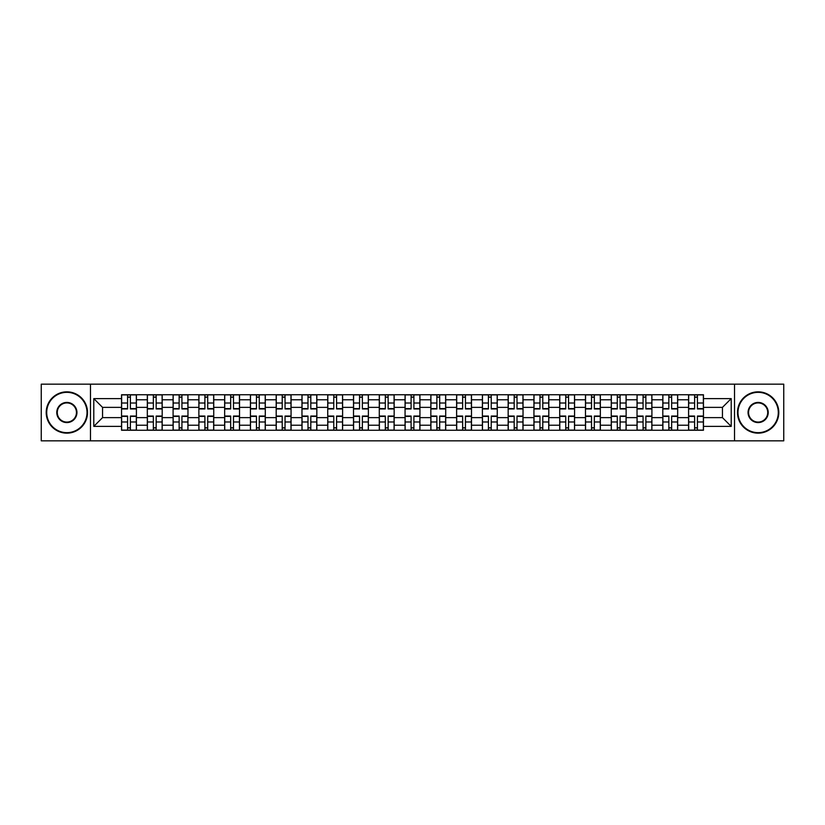 <?xml version="1.0" encoding="UTF-8"?>
<svg xmlns="http://www.w3.org/2000/svg" width="825" height="825" viewBox="0 0 825 825"><rect width="100%" height="100%" fill="white"/><g stroke="black" fill="none" stroke-linecap="round" stroke-linejoin="round"><path stroke-width="1.24" d="M734.518 440.839L783.75 440.839L783.75 384.161L41.25 384.161L41.25 440.839L734.518 440.839L734.518 384.161M147.324 430.258L147.324 399.774L136.414 399.774L136.414 430.258M136.414 399.774L136.414 394.742M147.324 399.774L147.324 394.742M162.195 394.742L162.195 430.258M173.095 430.258L173.095 394.742M187.966 394.742L187.966 430.258M198.866 430.258L198.866 394.742M213.737 394.742L213.737 430.258M224.648 430.258L224.648 394.742M239.518 394.742L239.518 430.258M250.418 430.258L250.418 394.742M265.289 394.742L265.289 430.258M276.189 430.258L276.189 394.742M291.06 394.742L291.06 430.258M301.971 430.258L301.971 394.742M316.841 394.742L316.841 430.258M327.742 430.258L327.742 394.742M342.612 394.742L342.612 430.258M353.512 430.258L353.512 394.742M368.383 394.742L368.383 430.258M379.294 430.258L379.294 394.742M394.164 394.742L394.164 430.258M405.065 430.258L405.065 394.742M419.935 394.742L419.935 430.258M430.836 430.258L430.836 394.742M445.706 394.742L445.706 430.258M456.617 430.258L456.617 394.742M471.488 394.742L471.488 430.258M482.388 430.258L482.388 394.742M497.258 394.742L497.258 430.258M508.159 430.258L508.159 394.742M523.029 394.742L523.029 430.258M533.94 430.258L533.94 394.742M548.811 394.742L548.811 430.258M559.711 430.258L559.711 394.742M574.582 394.742L574.582 430.258M585.482 430.258L585.482 394.742M600.352 394.742L600.352 430.258M611.263 430.258L611.263 394.742M626.134 394.742L626.134 430.258M637.034 430.258L637.034 394.742M651.905 394.742L651.905 430.258M662.805 430.258L662.805 394.742M677.676 394.742L677.676 430.258M688.586 430.258L688.586 394.742M688.586 417.625L677.676 417.625M662.805 417.625L651.905 417.625M637.034 417.625L626.134 417.625M611.263 417.625L600.352 417.625M585.482 417.625L574.582 417.625M559.711 417.625L548.811 417.625M533.94 417.625L523.029 417.625M508.159 417.625L497.258 417.625M482.388 417.625L471.488 417.625M456.617 417.625L445.706 417.625M430.836 417.625L419.935 417.625M405.065 417.625L394.164 417.625M379.294 417.625L368.383 417.625M353.512 417.625L342.612 417.625M327.742 417.625L316.841 417.625M301.971 417.625L291.06 417.625M276.189 417.625L265.289 417.625M250.418 417.625L239.518 417.625M224.648 417.625L213.737 417.625M198.866 417.625L187.966 417.625M173.095 417.625L162.195 417.625M147.324 417.625L136.414 417.625M688.586 407.375L677.676 407.375M662.805 407.375L651.905 407.375M637.034 407.375L626.134 407.375M611.263 407.375L600.352 407.375M585.482 407.375L574.582 407.375M559.711 407.375L548.811 407.375M533.94 407.375L523.029 407.375M508.159 407.375L497.258 407.375M482.388 407.375L471.488 407.375M456.617 407.375L445.706 407.375M430.836 407.375L419.935 407.375M405.065 407.375L394.164 407.375M379.294 407.375L368.383 407.375M353.512 407.375L342.612 407.375M327.742 407.375L316.841 407.375M301.971 407.375L291.06 407.375M276.189 407.375L265.289 407.375M250.418 407.375L239.518 407.375M224.648 407.375L213.737 407.375M198.866 407.375L187.966 407.375M173.095 407.375L162.195 407.375M147.324 407.375L136.414 407.375M102.547 417.625L121.543 417.625L121.543 407.375L102.547 407.375L102.547 417.625L93.792 426.381L93.792 398.619L121.543 398.619L121.543 407.375M703.457 407.375L703.457 417.625L722.452 417.625L722.452 407.375L703.457 407.375L703.457 394.742L121.543 394.742L121.543 398.619M703.457 398.619L731.208 398.619L731.208 426.381L703.457 426.381L703.457 417.625M121.543 417.625L121.543 430.258L703.457 430.258L703.457 426.381M121.543 426.381L93.792 426.381M90.482 440.839L90.482 384.161M130.391 427.783L127.576 427.783M127.576 397.217L130.391 397.217M156.162 427.783L153.347 427.783M153.347 397.217L156.162 397.217M181.933 427.783L179.128 427.783M179.128 397.217L181.933 397.217M207.714 427.783L204.899 427.783M204.899 397.217L207.714 397.217M233.485 427.783L230.67 427.783M230.67 397.217L233.485 397.217M259.256 427.783L256.451 427.783M256.451 397.217L259.256 397.217M285.037 427.783L282.222 427.783M282.222 397.217L285.037 397.217M310.808 427.783L307.993 427.783M307.993 397.217L310.808 397.217M336.579 427.783L333.774 427.783M333.774 397.217L336.579 397.217M362.361 427.783L359.545 427.783M359.545 397.217L362.361 397.217M388.132 427.783L385.316 427.783M385.316 397.217L388.132 397.217M413.903 427.783L411.097 427.783M411.097 397.217L413.903 397.217M439.684 427.783L436.868 427.783M436.868 397.217L439.684 397.217M465.455 427.783L462.639 427.783M462.639 397.217L465.455 397.217M491.226 427.783L488.421 427.783M488.421 397.217L491.226 397.217M517.007 427.783L514.192 427.783M514.192 397.217L517.007 397.217M542.778 427.783L539.962 427.783M539.962 397.217L542.778 397.217M568.549 427.783L565.744 427.783M565.744 397.217L568.549 397.217M594.33 427.783L591.515 427.783M591.515 397.217L594.33 397.217M620.101 427.783L617.286 427.783M617.286 397.217L620.101 397.217M645.872 427.783L643.067 427.783M643.067 397.217L645.872 397.217M671.653 427.783L668.838 427.783M668.838 397.217L671.653 397.217M697.424 427.783L694.609 427.783M694.609 397.217L697.424 397.217M93.792 398.619L102.547 407.375M722.452 417.625L731.208 426.381M722.452 407.375L731.208 398.619M130.391 408.952L130.391 394.907L136.331 394.907L136.331 408.952L130.391 408.952M127.576 397.052L130.391 397.052M127.576 394.907L121.626 394.907L121.626 408.952L127.576 408.952L127.576 394.907L130.391 394.907M127.576 416.048L127.576 430.093L121.626 430.093L121.626 416.048L127.576 416.048M130.391 427.948L127.576 427.948M130.391 430.093L136.331 430.093L136.331 416.048L130.391 416.048L130.391 430.093L127.576 430.093M156.162 408.952L156.162 394.907L162.112 394.907L162.112 408.952L156.162 408.952M153.347 397.052L156.162 397.052M153.347 394.907L147.407 394.907L147.407 408.952L153.347 408.952L153.347 394.907L156.162 394.907M181.933 408.952L181.933 394.907L187.883 394.907L187.883 408.952L181.933 408.952M179.128 397.052L181.933 397.052M179.128 394.907L173.178 394.907L173.178 408.952L179.128 408.952L179.128 394.907L181.933 394.907M153.347 416.048L153.347 430.093L147.407 430.093L147.407 416.048L153.347 416.048M156.162 427.948L153.347 427.948M156.162 430.093L162.112 430.093L162.112 416.048L156.162 416.048L156.162 430.093L153.347 430.093M179.128 416.048L179.128 430.093L173.178 430.093L173.178 416.048L179.128 416.048M181.933 427.948L179.128 427.948M181.933 430.093L187.883 430.093L187.883 416.048L181.933 416.048L181.933 430.093L179.128 430.093M66.856 432.661A20.161 20.161 0 0 0 87.017 412.5A20.161 20.161 0 0 0 66.856 392.339A20.161 20.161 0 0 0 46.705 412.5A20.161 20.161 0 0 0 66.856 432.661M66.856 391.844A20.656 20.656 0 0 1 87.512 412.5A20.656 20.656 0 0 1 66.856 433.156A20.656 20.656 0 0 1 46.21 412.5A20.656 20.656 0 0 1 66.856 391.844M66.856 422.575A10.075 10.075 0 0 1 56.781 412.5A10.075 10.075 0 0 1 66.856 402.425A10.075 10.075 0 0 1 76.942 412.5A10.075 10.075 0 0 1 66.856 422.575M66.856 402.92A9.58 9.58 0 0 0 57.276 412.5A9.58 9.58 0 0 0 66.856 422.08A9.58 9.58 0 0 0 76.447 412.5A9.58 9.58 0 0 0 66.856 402.92M758.144 432.661A20.161 20.161 0 0 0 778.295 412.5A20.161 20.161 0 0 0 758.144 392.339A20.161 20.161 0 0 0 737.983 412.5A20.161 20.161 0 0 0 758.144 432.661M758.144 391.844A20.656 20.656 0 0 1 778.79 412.5A20.656 20.656 0 0 1 758.144 433.156A20.656 20.656 0 0 1 737.488 412.5A20.656 20.656 0 0 1 758.144 391.844M758.144 422.575A10.075 10.075 0 0 1 748.058 412.5A10.075 10.075 0 0 1 758.144 402.425A10.075 10.075 0 0 1 768.219 412.5A10.075 10.075 0 0 1 758.144 422.575M758.144 402.92A9.58 9.58 0 0 0 748.553 412.5A9.58 9.58 0 0 0 758.144 422.08A9.58 9.58 0 0 0 767.724 412.5A9.58 9.58 0 0 0 758.144 402.92M207.714 408.952L207.714 394.907L213.654 394.907L213.654 408.952L207.714 408.952M204.899 397.052L207.714 397.052M204.899 394.907L198.949 394.907L198.949 408.952L204.899 408.952L204.899 394.907L207.714 394.907M233.485 408.952L233.485 394.907L239.436 394.907L239.436 408.952L233.485 408.952M230.67 397.052L233.485 397.052M230.67 394.907L224.73 394.907L224.73 408.952L230.67 408.952L230.67 394.907L233.485 394.907M259.256 408.952L259.256 394.907L265.207 394.907L265.207 408.952L259.256 408.952M256.451 397.052L259.256 397.052M256.451 394.907L250.501 394.907L250.501 408.952L256.451 408.952L256.451 394.907L259.256 394.907M204.899 416.048L204.899 430.093L198.949 430.093L198.949 416.048L204.899 416.048M207.714 427.948L204.899 427.948M207.714 430.093L213.654 430.093L213.654 416.048L207.714 416.048L207.714 430.093L204.899 430.093M230.67 416.048L230.67 430.093L224.73 430.093L224.73 416.048L230.67 416.048M233.485 427.948L230.67 427.948M233.485 430.093L239.436 430.093L239.436 416.048L233.485 416.048L233.485 430.093L230.67 430.093M256.451 416.048L256.451 430.093L250.501 430.093L250.501 416.048L256.451 416.048M259.256 427.948L256.451 427.948M259.256 430.093L265.207 430.093L265.207 416.048L259.256 416.048L259.256 430.093L256.451 430.093M285.037 408.952L285.037 394.907L290.978 394.907L290.978 408.952L285.037 408.952M282.222 397.052L285.037 397.052M282.222 394.907L276.272 394.907L276.272 408.952L282.222 408.952L282.222 394.907L285.037 394.907M282.222 416.048L282.222 430.093L276.272 430.093L276.272 416.048L282.222 416.048M285.037 427.948L282.222 427.948M285.037 430.093L290.978 430.093L290.978 416.048L285.037 416.048L285.037 430.093L282.222 430.093M310.808 408.952L310.808 394.907L316.759 394.907L316.759 408.952L310.808 408.952M307.993 397.052L310.808 397.052M307.993 394.907L302.053 394.907L302.053 408.952L307.993 408.952L307.993 394.907L310.808 394.907M307.993 416.048L307.993 430.093L302.053 430.093L302.053 416.048L307.993 416.048M310.808 427.948L307.993 427.948M310.808 430.093L316.759 430.093L316.759 416.048L310.808 416.048L310.808 430.093L307.993 430.093M336.579 408.952L336.579 394.907L342.53 394.907L342.53 408.952L336.579 408.952M333.774 397.052L336.579 397.052M333.774 394.907L327.824 394.907L327.824 408.952L333.774 408.952L333.774 394.907L336.579 394.907M333.774 416.048L333.774 430.093L327.824 430.093L327.824 416.048L333.774 416.048M336.579 427.948L333.774 427.948M336.579 430.093L342.53 430.093L342.53 416.048L336.579 416.048L336.579 430.093L333.774 430.093M362.361 408.952L362.361 394.907L368.301 394.907L368.301 408.952L362.361 408.952M359.545 397.052L362.361 397.052M359.545 394.907L353.595 394.907L353.595 408.952L359.545 408.952L359.545 394.907L362.361 394.907M359.545 416.048L359.545 430.093L353.595 430.093L353.595 416.048L359.545 416.048M362.361 427.948L359.545 427.948M362.361 430.093L368.301 430.093L368.301 416.048L362.361 416.048L362.361 430.093L359.545 430.093M388.132 408.952L388.132 394.907L394.082 394.907L394.082 408.952L388.132 408.952M385.316 397.052L388.132 397.052M385.316 394.907L379.376 394.907L379.376 408.952L385.316 408.952L385.316 394.907L388.132 394.907M385.316 416.048L385.316 430.093L379.376 430.093L379.376 416.048L385.316 416.048M388.132 427.948L385.316 427.948M388.132 430.093L394.082 430.093L394.082 416.048L388.132 416.048L388.132 430.093L385.316 430.093M413.903 408.952L413.903 394.907L419.853 394.907L419.853 408.952L413.903 408.952M411.097 397.052L413.903 397.052M411.097 394.907L405.147 394.907L405.147 408.952L411.097 408.952L411.097 394.907L413.903 394.907M411.097 416.048L411.097 430.093L405.147 430.093L405.147 416.048L411.097 416.048M413.903 427.948L411.097 427.948M413.903 430.093L419.853 430.093L419.853 416.048L413.903 416.048L413.903 430.093L411.097 430.093M439.684 408.952L439.684 394.907L445.624 394.907L445.624 408.952L439.684 408.952M436.868 397.052L439.684 397.052M436.868 394.907L430.918 394.907L430.918 408.952L436.868 408.952L436.868 394.907L439.684 394.907M436.868 416.048L436.868 430.093L430.918 430.093L430.918 416.048L436.868 416.048M439.684 427.948L436.868 427.948M439.684 430.093L445.624 430.093L445.624 416.048L439.684 416.048L439.684 430.093L436.868 430.093M465.455 408.952L465.455 394.907L471.405 394.907L471.405 408.952L465.455 408.952M462.639 397.052L465.455 397.052M462.639 394.907L456.699 394.907L456.699 408.952L462.639 408.952L462.639 394.907L465.455 394.907M462.639 416.048L462.639 430.093L456.699 430.093L456.699 416.048L462.639 416.048M465.455 427.948L462.639 427.948M465.455 430.093L471.405 430.093L471.405 416.048L465.455 416.048L465.455 430.093L462.639 430.093M491.226 408.952L491.226 394.907L497.176 394.907L497.176 408.952L491.226 408.952M488.421 397.052L491.226 397.052M488.421 394.907L482.47 394.907L482.47 408.952L488.421 408.952L488.421 394.907L491.226 394.907M488.421 416.048L488.421 430.093L482.47 430.093L482.47 416.048L488.421 416.048M491.226 427.948L488.421 427.948M491.226 430.093L497.176 430.093L497.176 416.048L491.226 416.048L491.226 430.093L488.421 430.093M517.007 408.952L517.007 394.907L522.947 394.907L522.947 408.952L517.007 408.952M514.192 397.052L517.007 397.052M514.192 394.907L508.241 394.907L508.241 408.952L514.192 408.952L514.192 394.907L517.007 394.907M514.192 416.048L514.192 430.093L508.241 430.093L508.241 416.048L514.192 416.048M517.007 427.948L514.192 427.948M517.007 430.093L522.947 430.093L522.947 416.048L517.007 416.048L517.007 430.093L514.192 430.093M542.778 408.952L542.778 394.907L548.728 394.907L548.728 408.952L542.778 408.952M539.962 397.052L542.778 397.052M539.962 394.907L534.023 394.907L534.023 408.952L539.962 408.952L539.962 394.907L542.778 394.907M539.962 416.048L539.962 430.093L534.023 430.093L534.023 416.048L539.962 416.048M542.778 427.948L539.962 427.948M542.778 430.093L548.728 430.093L548.728 416.048L542.778 416.048L542.778 430.093L539.962 430.093M568.549 408.952L568.549 394.907L574.499 394.907L574.499 408.952L568.549 408.952M565.744 397.052L568.549 397.052M565.744 394.907L559.793 394.907L559.793 408.952L565.744 408.952L565.744 394.907L568.549 394.907M565.744 416.048L565.744 430.093L559.793 430.093L559.793 416.048L565.744 416.048M568.549 427.948L565.744 427.948M568.549 430.093L574.499 430.093L574.499 416.048L568.549 416.048L568.549 430.093L565.744 430.093M594.33 408.952L594.33 394.907L600.27 394.907L600.27 408.952L594.33 408.952M591.515 397.052L594.33 397.052M591.515 394.907L585.564 394.907L585.564 408.952L591.515 408.952L591.515 394.907L594.33 394.907M591.515 416.048L591.515 430.093L585.564 430.093L585.564 416.048L591.515 416.048M594.33 427.948L591.515 427.948M594.33 430.093L600.27 430.093L600.27 416.048L594.33 416.048L594.33 430.093L591.515 430.093M620.101 408.952L620.101 394.907L626.051 394.907L626.051 408.952L620.101 408.952M617.286 397.052L620.101 397.052M617.286 394.907L611.346 394.907L611.346 408.952L617.286 408.952L617.286 394.907L620.101 394.907M617.286 416.048L617.286 430.093L611.346 430.093L611.346 416.048L617.286 416.048M620.101 427.948L617.286 427.948M620.101 430.093L626.051 430.093L626.051 416.048L620.101 416.048L620.101 430.093L617.286 430.093M645.872 408.952L645.872 394.907L651.822 394.907L651.822 408.952L645.872 408.952M643.067 397.052L645.872 397.052M643.067 394.907L637.117 394.907L637.117 408.952L643.067 408.952L643.067 394.907L645.872 394.907M643.067 416.048L643.067 430.093L637.117 430.093L637.117 416.048L643.067 416.048M645.872 427.948L643.067 427.948M645.872 430.093L651.822 430.093L651.822 416.048L645.872 416.048L645.872 430.093L643.067 430.093M671.653 408.952L671.653 394.907L677.593 394.907L677.593 408.952L671.653 408.952M668.838 397.052L671.653 397.052M668.838 394.907L662.887 394.907L662.887 408.952L668.838 408.952L668.838 394.907L671.653 394.907M668.838 416.048L668.838 430.093L662.887 430.093L662.887 416.048L668.838 416.048M671.653 427.948L668.838 427.948M671.653 430.093L677.593 430.093L677.593 416.048L671.653 416.048L671.653 430.093L668.838 430.093M697.424 408.952L697.424 394.907L703.374 394.907L703.374 408.952L697.424 408.952M694.609 397.052L697.424 397.052M694.609 394.907L688.669 394.907L688.669 408.952L694.609 408.952L694.609 394.907L697.424 394.907M694.609 416.048L694.609 430.093L688.669 430.093L688.669 416.048L694.609 416.048M697.424 427.948L694.609 427.948M697.424 430.093L703.374 430.093L703.374 416.048L697.424 416.048L697.424 430.093L694.609 430.093M662.805 399.774L651.905 399.774M637.034 399.774L626.134 399.774M611.263 399.774L600.352 399.774M585.482 399.774L574.582 399.774M559.711 399.774L548.811 399.774M533.94 399.774L523.029 399.774M508.159 399.774L497.258 399.774M482.388 399.774L471.488 399.774M456.617 399.774L445.706 399.774M430.836 399.774L419.935 399.774M405.065 399.774L394.164 399.774M379.294 399.774L368.383 399.774M353.512 399.774L342.612 399.774M327.742 399.774L316.841 399.774M301.971 399.774L291.06 399.774M276.189 399.774L265.289 399.774M250.418 399.774L239.518 399.774M224.648 399.774L213.737 399.774M198.866 399.774L187.966 399.774M173.095 399.774L162.195 399.774M688.586 399.774L677.676 399.774M662.805 425.226L651.905 425.226M637.034 425.226L626.134 425.226M611.263 425.226L600.352 425.226M585.482 425.226L574.582 425.226M559.711 425.226L548.811 425.226M533.94 425.226L523.029 425.226M508.159 425.226L497.258 425.226M482.388 425.226L471.488 425.226M456.617 425.226L445.706 425.226M430.836 425.226L419.935 425.226M405.065 425.226L394.164 425.226M379.294 425.226L368.383 425.226M353.512 425.226L342.612 425.226M327.742 425.226L316.841 425.226M301.971 425.226L291.06 425.226M276.189 425.226L265.289 425.226M250.418 425.226L239.518 425.226M224.648 425.226L213.737 425.226M198.866 425.226L187.966 425.226M173.095 425.226L162.195 425.226M147.324 425.226L136.414 425.226M688.586 425.226L677.676 425.226M130.391 408.602L136.331 408.602M130.391 403.023L136.331 403.023M121.626 408.602L127.576 408.602M121.626 403.023L127.576 403.023M127.576 416.398L121.626 416.398M127.576 421.977L121.626 421.977M136.331 416.398L130.391 416.398M136.331 421.977L130.391 421.977M156.162 408.602L162.112 408.602M156.162 403.023L162.112 403.023M147.407 408.602L153.347 408.602M147.407 403.023L153.347 403.023M181.933 408.602L187.883 408.602M181.933 403.023L187.883 403.023M173.178 408.602L179.128 408.602M173.178 403.023L179.128 403.023M153.347 416.398L147.407 416.398M153.347 421.977L147.407 421.977M162.112 416.398L156.162 416.398M162.112 421.977L156.162 421.977M179.128 416.398L173.178 416.398M179.128 421.977L173.178 421.977M187.883 416.398L181.933 416.398M187.883 421.977L181.933 421.977M207.714 408.602L213.654 408.602M207.714 403.023L213.654 403.023M198.949 408.602L204.899 408.602M198.949 403.023L204.899 403.023M233.485 408.602L239.436 408.602M233.485 403.023L239.436 403.023M224.73 408.602L230.67 408.602M224.73 403.023L230.67 403.023M259.256 408.602L265.207 408.602M259.256 403.023L265.207 403.023M250.501 408.602L256.451 408.602M250.501 403.023L256.451 403.023M204.899 416.398L198.949 416.398M204.899 421.977L198.949 421.977M213.654 416.398L207.714 416.398M213.654 421.977L207.714 421.977M230.67 416.398L224.73 416.398M230.67 421.977L224.73 421.977M239.436 416.398L233.485 416.398M239.436 421.977L233.485 421.977M256.451 416.398L250.501 416.398M256.451 421.977L250.501 421.977M265.207 416.398L259.256 416.398M265.207 421.977L259.256 421.977M285.037 408.602L290.978 408.602M285.037 403.023L290.978 403.023M276.272 408.602L282.222 408.602M276.272 403.023L282.222 403.023M282.222 416.398L276.272 416.398M282.222 421.977L276.272 421.977M290.978 416.398L285.037 416.398M290.978 421.977L285.037 421.977M310.808 408.602L316.759 408.602M310.808 403.023L316.759 403.023M302.053 408.602L307.993 408.602M302.053 403.023L307.993 403.023M307.993 416.398L302.053 416.398M307.993 421.977L302.053 421.977M316.759 416.398L310.808 416.398M316.759 421.977L310.808 421.977M336.579 408.602L342.53 408.602M336.579 403.023L342.53 403.023M327.824 408.602L333.774 408.602M327.824 403.023L333.774 403.023M333.774 416.398L327.824 416.398M333.774 421.977L327.824 421.977M342.53 416.398L336.579 416.398M342.53 421.977L336.579 421.977M362.361 408.602L368.301 408.602M362.361 403.023L368.301 403.023M353.595 408.602L359.545 408.602M353.595 403.023L359.545 403.023M359.545 416.398L353.595 416.398M359.545 421.977L353.595 421.977M368.301 416.398L362.361 416.398M368.301 421.977L362.361 421.977M388.132 408.602L394.082 408.602M388.132 403.023L394.082 403.023M379.376 408.602L385.316 408.602M379.376 403.023L385.316 403.023M385.316 416.398L379.376 416.398M385.316 421.977L379.376 421.977M394.082 416.398L388.132 416.398M394.082 421.977L388.132 421.977M413.903 408.602L419.853 408.602M413.903 403.023L419.853 403.023M405.147 408.602L411.097 408.602M405.147 403.023L411.097 403.023M411.097 416.398L405.147 416.398M411.097 421.977L405.147 421.977M419.853 416.398L413.903 416.398M419.853 421.977L413.903 421.977M439.684 408.602L445.624 408.602M439.684 403.023L445.624 403.023M430.918 408.602L436.868 408.602M430.918 403.023L436.868 403.023M436.868 416.398L430.918 416.398M436.868 421.977L430.918 421.977M445.624 416.398L439.684 416.398M445.624 421.977L439.684 421.977M465.455 408.602L471.405 408.602M465.455 403.023L471.405 403.023M456.699 408.602L462.639 408.602M456.699 403.023L462.639 403.023M462.639 416.398L456.699 416.398M462.639 421.977L456.699 421.977M471.405 416.398L465.455 416.398M471.405 421.977L465.455 421.977M491.226 408.602L497.176 408.602M491.226 403.023L497.176 403.023M482.47 408.602L488.421 408.602M482.47 403.023L488.421 403.023M488.421 416.398L482.47 416.398M488.421 421.977L482.47 421.977M497.176 416.398L491.226 416.398M497.176 421.977L491.226 421.977M517.007 408.602L522.947 408.602M517.007 403.023L522.947 403.023M508.241 408.602L514.192 408.602M508.241 403.023L514.192 403.023M514.192 416.398L508.241 416.398M514.192 421.977L508.241 421.977M522.947 416.398L517.007 416.398M522.947 421.977L517.007 421.977M542.778 408.602L548.728 408.602M542.778 403.023L548.728 403.023M534.023 408.602L539.962 408.602M534.023 403.023L539.962 403.023M539.962 416.398L534.023 416.398M539.962 421.977L534.023 421.977M548.728 416.398L542.778 416.398M548.728 421.977L542.778 421.977M568.549 408.602L574.499 408.602M568.549 403.023L574.499 403.023M559.793 408.602L565.744 408.602M559.793 403.023L565.744 403.023M565.744 416.398L559.793 416.398M565.744 421.977L559.793 421.977M574.499 416.398L568.549 416.398M574.499 421.977L568.549 421.977M594.33 408.602L600.27 408.602M594.33 403.023L600.27 403.023M585.564 408.602L591.515 408.602M585.564 403.023L591.515 403.023M591.515 416.398L585.564 416.398M591.515 421.977L585.564 421.977M600.27 416.398L594.33 416.398M600.27 421.977L594.33 421.977M620.101 408.602L626.051 408.602M620.101 403.023L626.051 403.023M611.346 408.602L617.286 408.602M611.346 403.023L617.286 403.023M617.286 416.398L611.346 416.398M617.286 421.977L611.346 421.977M626.051 416.398L620.101 416.398M626.051 421.977L620.101 421.977M645.872 408.602L651.822 408.602M645.872 403.023L651.822 403.023M637.117 408.602L643.067 408.602M637.117 403.023L643.067 403.023M643.067 416.398L637.117 416.398M643.067 421.977L637.117 421.977M651.822 416.398L645.872 416.398M651.822 421.977L645.872 421.977M671.653 408.602L677.593 408.602M671.653 403.023L677.593 403.023M662.887 408.602L668.838 408.602M662.887 403.023L668.838 403.023M668.838 416.398L662.887 416.398M668.838 421.977L662.887 421.977M677.593 416.398L671.653 416.398M677.593 421.977L671.653 421.977M697.424 408.602L703.374 408.602M697.424 403.023L703.374 403.023M688.669 408.602L694.609 408.602M688.669 403.023L694.609 403.023M694.609 416.398L688.669 416.398M694.609 421.977L688.669 421.977M703.374 416.398L697.424 416.398M703.374 421.977L697.424 421.977"/></g></svg>
